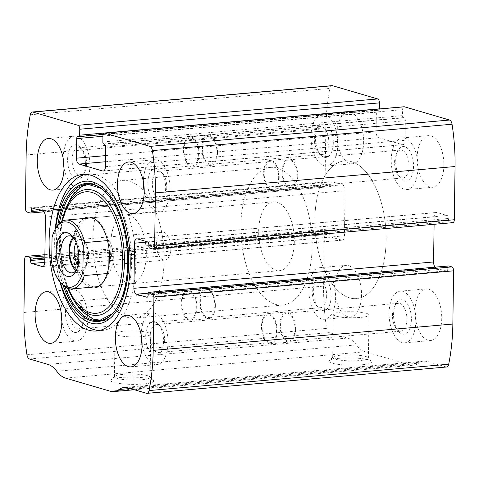 <?xml version="1.0" encoding="UTF-8"?>
<svg xmlns="http://www.w3.org/2000/svg" width="479" height="479" viewBox="0 0 479 479"><rect width="100%" height="100%" fill="white"/><g stroke="black" fill="none" stroke-linecap="round" stroke-linejoin="round"><path stroke-width="0.36" stroke-dasharray="2.4 1.8" d="M44.894 254.762L326.187 230.028A3.455 1.766 -95 0 0 325.84 229.992A3.455 1.766 -95 0 0 324.361 232.914L323.618 286.125A129.575 66.156 -95 0 0 326.618 328.414A5.185 2.646 -95 0 0 329.103 332.618L347.61 338.048A36.278 18.525 -95 0 1 356.412 344.898A36.278 18.525 -95 0 0 365.208 351.754L409.773 364.83A36.278 18.525 -95 0 0 413.449 365.214A36.278 18.525 -95 0 0 418.688 363.172A36.278 18.525 -95 0 1 423.927 361.13A36.278 18.525 -95 0 1 427.603 361.513L446.117 366.944A5.185 2.646 -95 0 0 446.638 366.998M332.025 85.651A5.185 2.646 -95 0 0 329.971 88.423A129.575 66.156 -95 0 0 325.816 128.612L325.073 181.828A3.455 1.766 -95 0 0 326.81 185.756L329.929 186.672A1.73 0.88 -95 0 0 330.103 186.69A1.73 0.88 -95 0 0 330.839 185.229L330.857 183.954A2.593 1.323 -95 0 1 331.971 181.763A2.593 1.323 -95 0 1 332.234 181.792L342.479 184.798A5.185 2.646 -95 0 1 345.084 190.69L344.455 235.812A5.185 2.646 -95 0 1 342.234 240.195A5.185 2.646 -95 0 1 341.707 240.141L331.456 237.129A2.593 1.323 -95 0 1 330.157 234.183L330.175 232.908A1.73 0.88 -95 0 0 329.307 230.944L326.187 230.028M368.992 359.921A21.597 3.64 0.8 0 0 346.545 357.915A21.597 3.64 0.8 0 0 329.229 360.627A21.597 3.64 0.8 0 0 350.442 365.184A21.597 3.64 0.8 0 0 371.782 361.22A21.597 3.64 0.8 0 0 368.992 359.921M150.717 379.111A21.597 3.64 0.8 0 0 128.27 377.105A21.597 3.64 0.8 0 0 110.954 379.817A21.597 3.64 0.8 0 0 132.168 384.374A21.597 3.64 0.8 0 0 153.502 380.416A21.597 3.64 0.8 0 0 150.717 379.111M443.877 165.387A25.914 13.232 85 0 1 432.782 187.283A25.914 13.232 85 0 1 417.329 162.626A25.914 13.232 85 0 1 428.238 135.653A25.914 13.232 85 0 1 443.877 165.387M441.74 318.637A25.914 13.232 85 0 1 430.639 340.533A25.914 13.232 85 0 1 415.191 315.877A25.914 13.232 85 0 1 426.1 288.903A25.914 13.232 85 0 1 441.74 318.637M363.663 141.856A25.914 13.232 85 0 1 352.568 163.746A25.914 13.232 85 0 1 337.114 139.09A25.914 13.232 85 0 1 348.023 112.116A25.914 13.232 85 0 1 363.663 141.856M361.525 295.106A25.914 13.232 85 0 1 350.424 317.002A25.914 13.232 85 0 1 334.977 292.346A25.914 13.232 85 0 1 345.886 265.372A25.914 13.232 85 0 1 361.525 295.106M78.76 136.629L378.422 110.278A1.73 0.88 -95 0 0 378.602 110.296A1.73 0.88 -95 0 0 379.338 108.931M378.422 110.278L377.757 110.086A2.593 1.323 -95 0 0 377.494 110.056A2.593 1.323 -95 0 0 376.38 112.248L376.111 131.827A5.185 2.646 -95 0 0 378.709 137.718L402.33 144.652A5.185 2.646 -95 0 0 402.857 144.706A5.185 2.646 -95 0 0 405.078 140.323L405.348 120.744A2.593 1.323 -95 0 0 404.048 117.798L403.378 117.6A1.73 0.88 -95 0 1 402.51 115.637L402.594 109.679A3.455 1.766 -95 0 1 404.078 106.757M152.813 248.972L452.475 222.621A3.455 1.766 -95 0 0 452.829 222.657M452.475 222.621L449.356 221.705A1.73 0.88 -95 0 1 448.488 219.741L448.506 218.466A2.593 1.323 -95 0 0 447.206 215.52L436.956 212.514A5.185 2.646 -95 0 0 436.429 212.46A5.185 2.646 -95 0 0 434.214 216.837L434.106 224.304M435.148 267.144A5.185 2.646 -95 0 0 436.183 267.857L446.434 270.863A2.593 1.323 -95 0 0 446.697 270.886A2.593 1.323 -95 0 0 447.805 268.701L447.823 267.42A1.73 0.88 -95 0 1 448.392 266.013M147.568 375.71A17.855 3.006 0.8 0 0 129.007 374.051A17.855 3.006 0.8 0 0 114.685 376.29A17.855 3.006 0.8 0 0 114.415 376.799A17.855 3.006 0.8 0 0 132.228 380.063A17.855 3.006 0.8 0 0 150.125 377.302A17.855 3.006 0.8 0 0 149.867 376.781A17.855 3.006 0.8 0 0 147.568 375.71M148.167 332.564A17.855 3.006 0.8 0 0 128.115 330.947A17.855 3.006 0.8 0 0 115.02 333.659A17.855 3.006 0.8 0 0 132.833 336.917A17.855 3.006 0.8 0 0 150.729 334.162A17.855 3.006 0.8 0 0 148.167 332.564M365.842 356.514A17.855 3.006 0.8 0 0 347.281 354.855A17.855 3.006 0.8 0 0 332.965 357.1A17.855 3.006 0.8 0 0 332.689 357.609A17.855 3.006 0.8 0 0 350.502 360.867A17.855 3.006 0.8 0 0 368.399 358.106A17.855 3.006 0.8 0 0 368.141 357.591A17.855 3.006 0.8 0 0 365.842 356.514M366.441 313.374A17.855 3.006 0.8 0 0 346.389 311.757A17.855 3.006 0.8 0 0 333.294 314.469A17.855 3.006 0.8 0 0 351.107 317.727A17.855 3.006 0.8 0 0 369.004 314.966A17.855 3.006 0.8 0 0 366.441 313.374M61.013 311.578A25.914 13.232 85 0 1 72.119 289.442A25.914 13.232 85 0 1 87.759 319.182A25.914 13.232 85 0 1 76.658 341.072A25.914 13.232 85 0 1 61.863 321.211M83.298 317.87A17.274 8.82 85 0 1 80.819 328.648A17.274 8.82 85 0 1 68.886 327.379A17.274 8.82 85 0 1 66.856 304.285A17.274 8.82 85 0 1 78.388 300.95A17.274 8.82 85 0 1 83.298 317.87M84.418 317.128A14.005 7.149 85 0 1 82.406 325.864A14.005 7.149 85 0 1 78.418 328.959A14.005 7.149 85 0 1 70.072 315.637A14.005 7.149 85 0 1 75.963 301.063A14.005 7.149 85 0 1 80.43 303.417A14.005 7.149 85 0 1 84.418 317.128M196.3 307.29A14.005 7.149 85 0 1 190.301 319.122A14.005 7.149 85 0 1 181.954 305.8A14.005 7.149 85 0 1 187.846 291.226A14.005 7.149 85 0 1 196.3 307.29M196.875 307.464A15.118 7.718 85 0 1 190.397 320.229A15.118 7.718 85 0 1 181.385 305.847A15.118 7.718 85 0 1 187.75 290.112A15.118 7.718 85 0 1 196.875 307.464M215.37 305.836A15.118 7.718 85 0 1 208.898 318.607A15.118 7.718 85 0 1 199.881 304.225A15.118 7.718 85 0 1 206.245 288.49A15.118 7.718 85 0 1 215.37 305.836M214.796 305.668A14.005 7.149 85 0 1 208.796 317.493A14.005 7.149 85 0 1 200.45 304.171A14.005 7.149 85 0 1 206.347 289.597A14.005 7.149 85 0 1 214.796 305.668M326.678 295.83A14.005 7.149 85 0 1 320.679 307.656A14.005 7.149 85 0 1 316.212 305.303A14.005 7.149 85 0 1 314.236 282.855A14.005 7.149 85 0 1 318.23 279.76A14.005 7.149 85 0 1 326.678 295.83M331.169 296.076A17.274 8.82 85 0 1 318.26 307.769A17.274 8.82 85 0 1 315.823 280.071A17.274 8.82 85 0 1 325.696 278.521A17.274 8.82 85 0 1 331.169 296.076M335.629 297.387A25.914 13.232 85 0 1 324.528 319.277A25.914 13.232 85 0 1 309.081 294.621A25.914 13.232 85 0 1 319.99 267.647A25.914 13.232 85 0 1 335.629 297.387M63.156 158.327A25.914 13.232 85 0 1 74.257 136.192A25.914 13.232 85 0 1 89.896 165.926A25.914 13.232 85 0 1 78.796 187.822A25.914 13.232 85 0 1 64 167.961M85.442 164.62A17.274 8.82 85 0 1 82.963 175.392A17.274 8.82 85 0 1 71.03 174.128A17.274 8.82 85 0 1 68.994 151.029A17.274 8.82 85 0 1 80.526 147.7A17.274 8.82 85 0 1 85.442 164.62M86.555 163.878A14.005 7.149 85 0 1 84.543 172.614A14.005 7.149 85 0 1 80.556 175.709A14.005 7.149 85 0 1 72.209 162.387A14.005 7.149 85 0 1 78.107 147.807A14.005 7.149 85 0 1 82.574 150.161A14.005 7.149 85 0 1 86.555 163.878M198.438 154.04A14.005 7.149 85 0 1 192.438 165.872A14.005 7.149 85 0 1 184.092 152.55A14.005 7.149 85 0 1 189.989 137.97A14.005 7.149 85 0 1 198.438 154.04M199.013 154.208A15.118 7.718 85 0 1 192.54 166.979A15.118 7.718 85 0 1 183.523 152.597A15.118 7.718 85 0 1 189.888 136.862A15.118 7.718 85 0 1 199.013 154.208M217.508 152.579A15.118 7.718 85 0 1 211.035 165.351A15.118 7.718 85 0 1 202.024 150.969A15.118 7.718 85 0 1 208.389 135.234A15.118 7.718 85 0 1 217.508 152.579M216.933 152.412A14.005 7.149 85 0 1 210.94 164.243A14.005 7.149 85 0 1 202.587 150.921A14.005 7.149 85 0 1 208.485 136.347A14.005 7.149 85 0 1 216.933 152.412M328.816 142.574A14.005 7.149 85 0 1 322.822 154.406A14.005 7.149 85 0 1 318.349 152.053A14.005 7.149 85 0 1 316.38 129.605A14.005 7.149 85 0 1 320.367 126.51A14.005 7.149 85 0 1 328.816 142.574M333.312 142.826A17.274 8.82 85 0 1 320.397 154.519A17.274 8.82 85 0 1 317.966 126.821A17.274 8.82 85 0 1 327.834 125.27A17.274 8.82 85 0 1 333.312 142.826M337.767 144.131A25.914 13.232 85 0 1 326.666 166.027A25.914 13.232 85 0 1 311.218 141.371A25.914 13.232 85 0 1 322.127 114.397A25.914 13.232 85 0 1 337.767 144.131M141.227 335.114A25.914 13.232 85 0 1 152.334 312.973A25.914 13.232 85 0 1 167.973 342.713A25.914 13.232 85 0 1 156.873 364.603A25.914 13.232 85 0 1 142.077 344.742M163.513 341.407A17.274 8.82 85 0 1 161.034 352.179A17.274 8.82 85 0 1 149.101 350.909A17.274 8.82 85 0 1 147.071 327.816A17.274 8.82 85 0 1 158.603 324.481A17.274 8.82 85 0 1 163.513 341.407M164.632 340.665A14.005 7.149 85 0 1 162.621 349.395A14.005 7.149 85 0 1 158.633 352.49A14.005 7.149 85 0 1 150.286 339.168A14.005 7.149 85 0 1 156.178 324.594A14.005 7.149 85 0 1 160.651 326.947A14.005 7.149 85 0 1 164.632 340.665M276.515 330.827A14.005 7.149 85 0 1 270.515 342.653A14.005 7.149 85 0 1 262.169 329.33A14.005 7.149 85 0 1 268.06 314.757A14.005 7.149 85 0 1 276.515 330.827M277.09 330.995A15.118 7.718 85 0 1 270.611 343.766A15.118 7.718 85 0 1 261.6 329.384A15.118 7.718 85 0 1 267.965 313.649A15.118 7.718 85 0 1 277.09 330.995M295.585 329.366A15.118 7.718 85 0 1 289.112 342.138A15.118 7.718 85 0 1 280.095 327.756A15.118 7.718 85 0 1 286.46 312.021A15.118 7.718 85 0 1 295.585 329.366M295.01 329.199A14.005 7.149 85 0 1 289.011 341.03A14.005 7.149 85 0 1 280.664 327.708A14.005 7.149 85 0 1 286.562 313.128A14.005 7.149 85 0 1 295.01 329.199M406.893 319.361A14.005 7.149 85 0 1 400.893 331.193A14.005 7.149 85 0 1 396.426 328.839A14.005 7.149 85 0 1 394.456 306.386A14.005 7.149 85 0 1 398.444 303.291A14.005 7.149 85 0 1 406.893 319.361M411.383 319.607A17.274 8.82 85 0 1 398.474 331.3A17.274 8.82 85 0 1 396.037 303.608A17.274 8.82 85 0 1 405.911 302.057A17.274 8.82 85 0 1 411.383 319.607M415.844 320.918A25.914 13.232 85 0 1 404.743 342.808A25.914 13.232 85 0 1 389.295 318.152A25.914 13.232 85 0 1 400.204 291.178A25.914 13.232 85 0 1 415.844 320.918M143.371 181.858A25.914 13.232 85 0 1 154.472 159.723A25.914 13.232 85 0 1 170.111 189.456A25.914 13.232 85 0 1 159.01 211.353A25.914 13.232 85 0 1 144.215 191.492M165.656 188.151A17.274 8.82 85 0 1 163.177 198.929A17.274 8.82 85 0 1 151.244 197.659A17.274 8.82 85 0 1 149.208 174.566A17.274 8.82 85 0 1 160.74 171.231A17.274 8.82 85 0 1 165.656 188.151M166.77 187.409A14.005 7.149 85 0 1 164.764 196.145A14.005 7.149 85 0 1 160.77 199.24A14.005 7.149 85 0 1 152.424 185.918A14.005 7.149 85 0 1 158.321 171.344A14.005 7.149 85 0 1 162.788 173.697A14.005 7.149 85 0 1 166.77 187.409M278.652 177.571A14.005 7.149 85 0 1 272.653 189.403A14.005 7.149 85 0 1 264.306 176.08A14.005 7.149 85 0 1 270.204 161.507A14.005 7.149 85 0 1 278.652 177.571M279.227 177.739A15.118 7.718 85 0 1 272.755 190.51A15.118 7.718 85 0 1 263.737 176.128A15.118 7.718 85 0 1 270.102 160.393A15.118 7.718 85 0 1 279.227 177.739M297.722 176.116A15.118 7.718 85 0 1 291.25 188.888A15.118 7.718 85 0 1 282.239 174.5A15.118 7.718 85 0 1 288.603 158.771A15.118 7.718 85 0 1 297.722 176.116M297.148 175.949A14.005 7.149 85 0 1 291.154 187.774A14.005 7.149 85 0 1 282.808 174.452A14.005 7.149 85 0 1 288.699 159.878A14.005 7.149 85 0 1 297.148 175.949M409.03 166.111A14.005 7.149 85 0 1 403.037 177.937A14.005 7.149 85 0 1 398.57 175.583A14.005 7.149 85 0 1 396.594 153.136A14.005 7.149 85 0 1 400.582 150.041A14.005 7.149 85 0 1 409.03 166.111M413.527 166.357A17.274 8.82 85 0 1 400.612 178.05A17.274 8.82 85 0 1 398.181 150.352A17.274 8.82 85 0 1 408.048 148.801A17.274 8.82 85 0 1 413.527 166.357M417.981 167.662A25.914 13.232 85 0 1 406.881 189.558A25.914 13.232 85 0 1 391.433 164.902A25.914 13.232 85 0 1 402.342 137.928A25.914 13.232 85 0 1 417.981 167.662M85.573 174.314A78.61 40.134 85 0 1 88.334 173.877A78.61 40.134 85 0 1 135.773 264.085A78.61 40.134 85 0 1 102.105 330.492A78.61 40.134 85 0 1 99.309 330.546M59.881 281.82A78.61 40.134 85 0 1 55.247 229.178M131.623 262.558A69.012 35.23 85 0 1 111.966 317.026A69.012 35.23 85 0 1 75.454 302.878A69.012 35.23 85 0 1 66.916 205.725A69.012 35.23 85 0 1 107.236 190.037A69.012 35.23 85 0 1 131.623 262.558M89.92 287.34A35.554 18.148 85 0 1 73.065 254.133A35.554 18.148 85 0 1 83.867 218.496M95.117 219.166A34.554 17.639 85 0 1 95.806 219.55A34.554 17.639 85 0 1 110.451 257.642A34.554 17.639 85 0 1 101.494 284.221A34.554 17.639 85 0 1 100.877 284.718M131.539 283.682L95.656 286.837A34.554 17.639 85 0 1 75.053 253.96A34.554 17.639 85 0 1 89.603 217.993L125.486 214.837A34.554 17.639 85 0 1 146.34 254.487A34.554 17.639 85 0 1 131.539 283.682A34.554 17.639 85 0 1 110.942 250.804A34.554 17.639 85 0 1 125.486 214.837M386.14 240.201A69.108 35.284 85 0 1 356.538 298.585A69.108 35.284 85 0 1 315.344 232.83A69.108 35.284 85 0 1 344.437 160.902A69.108 35.284 85 0 1 386.14 240.201A69.108 35.284 85 0 1 356.538 298.585A69.108 35.284 85 0 1 315.344 232.83A69.108 35.284 85 0 1 344.437 160.902A69.108 35.284 85 0 1 386.14 240.201M164.165 259.72A69.108 35.284 85 0 1 134.563 318.098A69.108 35.284 85 0 1 93.369 252.349A69.108 35.284 85 0 1 122.462 180.415A69.108 35.284 85 0 1 164.165 259.72M52.049 237.452L53.582 233.435A34.554 17.639 85 0 1 56.079 227.717M60.953 283.107A34.554 17.639 85 0 1 53.121 266.408L51.696 262.648M294.322 241.476A34.554 17.639 85 0 1 279.52 270.665A34.554 17.639 85 0 1 258.923 237.794A34.554 17.639 85 0 1 273.467 201.827A34.554 17.639 85 0 1 294.322 241.476M107.17 273.551L108.733 273.413C111.685 268.581 113.218 263.24 113.325 257.391C113.379 251.535 112.002 245.883 109.194 240.44L107.506 240.584M53.121 266.408L77.538 264.258L77.999 231.285L77.538 264.258M53.582 233.435L77.999 231.285M312.146 246.703A69.108 35.284 85 0 1 282.55 305.087A69.108 35.284 85 0 1 241.35 239.338A69.108 35.284 85 0 1 270.443 167.405A69.108 35.284 85 0 1 312.146 246.703M108.733 273.413L108.835 266.168M109.068 249.367L109.194 240.44M73.664 237.853A18.573 9.484 85 0 1 74.73 238.985A18.573 9.484 85 0 1 80.011 257.175A18.573 9.484 85 0 1 77.347 268.761A18.573 9.484 85 0 1 76.496 270.06M73.03 237.315A18.573 9.484 85 0 1 76.939 235.147A18.573 9.484 85 0 1 88.148 256.463A18.573 9.484 85 0 1 80.197 272.15A18.573 9.484 85 0 1 75.969 270.707M73.796 238.057A17.274 8.82 85 0 1 82.568 239.344A17.274 8.82 85 0 1 87.483 256.265A17.274 8.82 85 0 1 85.005 267.043A17.274 8.82 85 0 1 76.592 269.839M76.131 242.602A14.005 7.149 85 0 1 80.149 239.452A14.005 7.149 85 0 1 84.615 241.805A14.005 7.149 85 0 1 88.597 255.523A14.005 7.149 85 0 1 86.585 264.258A14.005 7.149 85 0 1 82.598 267.354A14.005 7.149 85 0 1 78.095 264.953M170.883 248.29A14.005 7.149 85 0 1 164.884 260.115A14.005 7.149 85 0 1 156.435 244.051A14.005 7.149 85 0 1 162.435 232.219A14.005 7.149 85 0 1 170.883 248.29M23.95 312.476L323.618 286.125M24.692 259.259L324.361 232.914M30.309 114.774L329.971 88.423M26.147 154.962L325.816 128.612M25.405 208.173L325.073 181.828M26.956 354.765L326.618 328.414M29.435 358.963L329.103 332.618M47.948 364.393L347.61 338.048M56.744 371.249L356.412 344.898M65.545 378.105L365.208 351.754M110.104 391.181L409.773 364.83M130.234 388.535L418.688 363.172M127.941 387.858L427.603 361.513M146.448 393.289L446.117 366.944M148.161 293.771L447.823 267.42M148.143 295.046L447.805 268.701M147.287 297.166L446.434 270.863M148.227 293.172L436.183 267.857M147.831 242.015L434.214 216.837M137.293 238.859L436.956 212.514M147.544 241.871L447.206 215.52M148.843 244.817L448.506 218.466M148.825 246.092L448.488 219.741M149.693 248.056L449.356 221.705M102.931 136.024L402.594 109.679M102.847 141.988L402.51 115.637M103.715 143.951L403.378 117.6M104.38 144.149L404.048 117.798M105.685 147.095L405.348 120.744M105.41 166.674L405.078 140.323M103.698 170.907L402.33 144.652M105.482 161.746L378.709 137.718M105.566 155.615L376.111 131.827M102.925 136.287L376.38 112.248M78.089 136.431L377.757 110.086M44.876 255.954L329.307 230.944M44.846 257.995L330.175 232.908M44.828 259.271L330.157 234.183M44.786 262.336L331.456 237.129M43.074 266.396L341.707 240.141M44.786 262.163L344.455 235.812M45.421 217.041L345.084 190.69M42.817 211.143L342.479 184.798M32.566 208.137L332.234 181.792M37.919 209.712L330.857 183.954M41.266 210.694L330.839 185.229M30.261 213.017L329.929 186.672M27.141 212.107L326.81 185.756M60.432 282.484A71.557 36.536 85 0 1 55.678 228.423M101.686 188.702A68.557 35.003 85 0 1 102.081 188.995L101.291 188.403A69.275 35.368 85 0 1 127.899 262.941A69.275 35.368 85 0 1 113.23 312.931M63.12 285.388A69.275 35.368 85 0 1 57.815 225.094M101.5 188.564L102.081 188.995A68.557 35.003 85 0 1 128.414 262.749A68.557 35.003 85 0 1 113.002 313.212A68.557 35.003 85 0 1 112.667 313.565M64.976 286.855A68.557 35.003 85 0 1 59.39 223.322M73.012 298.962A63.192 32.261 85 0 1 65.186 210M68.305 288.502A60.971 31.129 85 0 1 62.384 221.124M134.377 389.75L413.449 365.214M124.265 387.481L423.927 361.13M147.029 297.237L446.697 270.886M136.766 238.805L436.429 212.46M103.189 171.051L402.857 144.706M77.826 136.407L377.494 110.056M103.153 134.515L378.602 110.296M44.894 254.696L325.84 229.992M42.571 266.54L342.234 240.195M32.303 208.114L331.971 181.763M43.852 211.856L330.103 186.69M114.685 376.29L110.954 379.817M149.867 376.781L153.502 380.416M150.125 377.302L150.729 334.162M114.415 376.799L115.02 333.659M332.965 357.1L329.229 360.627M368.141 357.591L371.782 361.22M368.399 358.106L369.004 314.966M332.689 357.609L333.294 314.469M50.762 343.347L76.658 341.072M46.218 291.717L72.119 289.442M80.43 303.417L78.388 300.95M82.406 325.864L80.819 328.648M78.418 328.959L190.301 319.122M75.963 301.063L187.846 291.226M190.397 320.229L208.898 318.607M187.75 290.112L206.245 288.49M208.796 317.493L320.679 307.656M206.347 289.597L318.23 279.76M316.212 305.303L318.26 307.769M314.236 282.855L315.823 280.071M324.528 319.277L350.424 317.002M319.99 267.647L345.886 265.372M52.9 190.097L78.796 187.822M48.361 138.467L74.257 136.192M82.574 150.161L80.526 147.7M84.543 172.614L82.963 175.392M80.556 175.709L192.438 165.872M78.107 147.807L189.989 137.97M192.54 166.979L211.035 165.351M189.888 136.862L208.389 135.234M210.94 164.243L322.822 154.406M208.485 136.347L320.367 126.51M318.349 152.053L320.397 154.519M316.38 129.605L317.966 126.821M326.666 166.027L352.568 163.746M322.127 114.397L348.023 112.116M130.977 366.884L156.873 364.603M126.432 315.254L152.334 312.973M160.651 326.947L158.603 324.481M162.621 349.395L161.034 352.179M158.633 352.49L270.515 342.653M156.178 324.594L268.06 314.757M270.611 343.766L289.112 342.138M267.965 313.649L286.46 312.021M289.011 341.03L400.893 331.193M286.562 313.128L398.444 303.291M396.426 328.839L398.474 331.3M394.456 306.386L396.037 303.608M404.743 342.808L430.639 340.533M400.204 291.178L426.1 288.903M133.114 213.628L159.01 211.353M128.576 161.998L154.472 159.723M162.788 173.697L160.74 171.231M164.764 196.145L163.177 198.929M160.77 199.24L272.653 189.403M158.321 171.344L270.204 161.507M272.755 190.51L291.25 188.888M270.102 160.393L288.603 158.771M291.154 187.774L403.037 177.937M288.699 159.878L400.582 150.041M398.57 175.583L400.612 178.05M396.594 153.136L398.181 150.352M406.881 189.558L432.782 187.283M402.342 137.928L428.238 135.653M96.554 330.983L102.105 330.492M82.783 174.368L88.334 173.877M67.491 288.214L66.186 284.927L59.683 255.606L59.372 238.033L61.629 221.549M95.806 219.55L94.423 218.729M101.494 284.221L100.273 285.268M134.563 318.098L282.55 305.087M122.462 180.415L270.443 167.405M95.656 286.837L279.52 270.665M89.603 217.993L273.467 201.827M74.73 238.985L72.569 236.387M77.347 268.761L75.676 271.695M72.054 272.868L80.197 272.15M68.802 235.866L76.939 235.147M84.615 241.805L82.568 239.344M86.585 264.258L85.005 267.043M82.598 267.354L164.884 260.115M80.149 239.452L162.435 232.219"/><path stroke-width="0.72" d="M102.668 170.997L79.047 164.069A5.185 2.646 -95 0 1 76.442 158.178L76.718 138.593A2.593 1.323 -95 0 1 77.826 136.407A2.593 1.323 -95 0 1 78.089 136.431L78.76 136.629A1.73 0.88 -95 0 0 78.933 136.647A1.73 0.88 -95 0 0 79.676 135.186L79.759 129.228A3.455 1.766 -95 0 0 78.023 125.3L32.883 112.056A5.185 2.646 -95 0 0 32.362 112.002A5.185 2.646 -95 0 0 30.309 114.774A129.575 66.156 -95 0 0 26.147 154.962L25.405 208.173A3.455 1.766 -95 0 0 27.141 212.107L30.261 213.017A1.73 0.88 -95 0 0 30.434 213.035A1.73 0.88 -95 0 0 31.177 211.58L31.195 210.299A2.593 1.323 -95 0 1 32.303 208.114A2.593 1.323 -95 0 1 32.566 208.137L42.817 211.143A5.185 2.646 -95 0 1 45.421 217.041L44.786 262.163A5.185 2.646 -95 0 1 42.571 266.54A5.185 2.646 -95 0 1 42.044 266.486L31.794 263.48A2.593 1.323 -95 0 1 30.494 260.534L30.512 259.259A1.73 0.88 -95 0 0 29.644 257.295L26.525 256.379A3.455 1.766 -95 0 0 26.171 256.343A3.455 1.766 -95 0 0 24.692 259.259L23.95 312.476A129.575 66.156 -95 0 0 26.956 354.765A5.185 2.646 -95 0 0 29.435 358.963L47.948 364.393A36.278 18.525 -95 0 1 56.744 371.249A36.278 18.525 -95 0 0 65.545 378.105L110.104 391.181A36.278 18.525 -95 0 0 113.786 391.559A36.278 18.525 -95 0 0 119.026 389.517A36.278 18.525 -95 0 1 124.265 387.481A36.278 18.525 -95 0 1 127.941 387.858L146.448 393.289A5.185 2.646 -95 0 0 146.975 393.349A5.185 2.646 -95 0 0 149.029 390.577A129.575 66.156 -95 0 0 153.184 350.389L153.927 297.172A3.455 1.766 -95 0 0 152.19 293.244L149.071 292.328A1.73 0.88 -95 0 0 148.897 292.31A1.73 0.88 -95 0 0 148.161 293.771L148.143 295.046A2.593 1.323 -95 0 1 147.029 297.237A2.593 1.323 -95 0 1 146.766 297.208L136.521 294.202A5.185 2.646 -95 0 1 133.916 288.31L134.545 243.188A5.185 2.646 -95 0 1 136.766 238.805A5.185 2.646 -95 0 1 137.293 238.859L147.544 241.871A2.593 1.323 -95 0 1 148.843 244.817L148.825 246.092A1.73 0.88 -95 0 0 149.693 248.056L152.813 248.972A3.455 1.766 -95 0 0 153.16 249.008L452.829 222.657A3.455 1.766 -95 0 0 454.308 219.741L455.05 166.524A129.575 66.156 -95 0 0 452.044 124.235A5.185 2.646 -95 0 0 449.565 120.037L404.426 106.793A3.455 1.766 -95 0 0 404.078 106.757L104.41 133.108A3.455 1.766 -95 0 0 102.931 136.024L102.847 141.988A1.73 0.88 -95 0 0 103.715 143.951L104.38 144.149A2.593 1.323 -95 0 1 105.685 147.095L105.41 166.674A5.185 2.646 -95 0 1 103.189 171.051A5.185 2.646 -95 0 1 102.668 170.997L103.698 170.907M153.16 249.008A3.455 1.766 -95 0 0 154.639 246.086L155.382 192.875A129.575 66.156 -95 0 0 152.382 150.586A5.185 2.646 -95 0 0 149.897 146.382L104.757 133.144A3.455 1.766 -95 0 0 104.41 133.108M79.759 129.228L379.422 102.877A3.455 1.766 -95 0 0 377.686 98.949L332.552 85.711A5.185 2.646 -95 0 0 332.025 85.651L32.362 112.002M146.975 393.349L446.638 366.998A5.185 2.646 -95 0 0 448.691 364.226A129.575 66.156 -95 0 0 452.853 324.038L453.595 270.827A3.455 1.766 -95 0 0 451.859 266.893L448.739 265.983A1.73 0.88 -95 0 0 448.566 265.965A1.73 0.88 -95 0 0 448.392 266.013M49.115 240.775A78.61 40.134 -95 0 0 96.554 330.983A78.61 40.134 -95 0 0 130.222 264.57A78.61 40.134 -95 0 0 82.783 174.368A78.61 40.134 -95 0 0 49.115 240.775M144.215 191.738A25.914 13.232 85 0 1 133.114 213.628A25.914 13.232 85 0 1 117.666 188.971A25.914 13.232 85 0 1 128.576 161.998A25.914 13.232 85 0 1 144.215 191.738M142.071 344.988A25.914 13.232 85 0 1 130.977 366.884A25.914 13.232 85 0 1 115.523 342.228A25.914 13.232 85 0 1 126.432 315.254A25.914 13.232 85 0 1 142.071 344.988M64 168.207A25.914 13.232 85 0 1 52.9 190.097A25.914 13.232 85 0 1 37.452 165.441A25.914 13.232 85 0 1 48.361 138.467A25.914 13.232 85 0 1 64 168.207M61.857 321.457A25.914 13.232 85 0 1 50.762 343.347A25.914 13.232 85 0 1 35.308 318.691A25.914 13.232 85 0 1 46.218 291.717A25.914 13.232 85 0 1 61.857 321.457M379.422 102.877L379.338 108.841A1.73 0.88 -95 0 1 379.338 108.931M434.106 224.304L433.579 261.959A5.185 2.646 -95 0 0 435.148 267.144M61.863 321.211A25.914 13.232 85 0 1 61.013 311.578M64 167.961A25.914 13.232 85 0 1 63.156 158.327M142.077 344.742A25.914 13.232 85 0 1 141.227 335.114M144.215 191.492A25.914 13.232 85 0 1 143.371 181.858M99.309 330.546A78.61 40.134 85 0 1 59.881 281.82M83.244 246.601L84.777 242.584A34.554 17.639 85 0 0 65.922 220.077A34.554 17.639 85 0 0 56.079 227.717L55.247 229.184A32.823 16.759 85 0 1 83.244 246.601L82.891 271.803A32.823 16.759 85 0 1 59.869 281.808A32.823 16.759 85 0 1 51.696 262.648L52.049 237.452A32.823 16.759 85 0 1 55.247 229.184A78.61 40.134 85 0 1 85.573 174.314M83.867 218.496A35.554 18.148 85 0 1 94.423 218.729A35.554 18.148 85 0 1 109.487 257.924A35.554 18.148 85 0 1 100.273 285.268A35.554 18.148 85 0 1 89.92 287.34M100.877 284.718A34.554 17.639 85 0 1 95.656 286.837L71.976 288.915A34.554 17.639 85 0 1 60.953 283.107L59.869 281.808M65.922 220.077L89.603 217.993A34.554 17.639 85 0 1 95.117 219.166M78.831 257.959A22.028 11.245 85 0 1 75.676 271.695A22.028 11.245 85 0 1 60.456 270.078A22.028 11.245 85 0 1 57.869 240.632A22.028 11.245 85 0 1 72.569 236.387A22.028 11.245 85 0 1 78.831 257.959M82.891 271.803L84.316 275.557A34.554 17.639 85 0 1 71.976 288.915M84.316 275.557L107.17 273.551M84.777 242.584L107.506 240.584M108.835 266.168L109.068 249.367M76.496 270.06A18.573 9.484 85 0 1 72.054 272.868A18.573 9.484 85 0 1 60.983 255.199A18.573 9.484 85 0 1 68.802 235.866A18.573 9.484 85 0 1 73.664 237.853M75.969 270.707A18.573 9.484 85 0 1 69.126 254.481A18.573 9.484 85 0 1 73.03 237.315M76.592 269.839A17.274 8.82 85 0 1 69.784 254.421A17.274 8.82 85 0 1 73.796 238.057M78.095 264.953A14.005 7.149 85 0 1 76.131 242.602M155.382 192.875L455.05 166.524M154.639 246.086L454.308 219.741M32.883 112.056L332.552 85.711M78.023 125.3L377.686 98.949M153.184 350.389L452.853 324.038M149.029 390.577L448.691 364.226M153.927 297.172L453.595 270.827M152.382 150.586L452.044 124.235M149.897 146.382L449.565 120.037M104.757 133.144L404.426 106.793M119.026 389.517L130.234 388.535M152.19 293.244L451.859 266.893M149.071 292.328L448.739 265.983M146.766 297.208L147.287 297.166M136.521 294.202L148.227 293.172M133.916 288.31L433.579 261.959M134.545 243.188L147.831 242.015M79.047 164.069L105.482 161.746M76.442 158.178L105.566 155.615M76.718 138.593L102.925 136.287M79.676 135.186L379.338 108.841M26.525 256.379L44.894 254.762M29.644 257.295L44.876 255.954M30.512 259.259L44.846 257.995M30.494 260.534L44.828 259.271M31.794 263.48L44.786 262.336M42.044 266.486L43.074 266.396M31.195 210.299L37.919 209.712M31.177 211.58L41.266 210.694M55.678 228.423A71.557 36.536 85 0 1 96.243 183.325A71.557 36.536 85 0 1 128.647 263.324A71.557 36.536 85 0 1 101.452 323.139A71.557 36.536 85 0 1 60.432 282.484M113.23 312.931A69.275 35.368 85 0 1 112.331 313.931L112.331 313.931A69.275 35.368 85 0 1 63.12 285.388M57.815 225.094A69.275 35.368 85 0 1 101.291 188.403L101.291 188.403C106.368 192.211 110.984 197.965 115.128 205.659C123.594 222.112 127.803 241.242 127.755 263.055C127.061 286.143 121.923 303.105 112.331 313.931M112.667 313.565A68.557 35.003 85 0 1 64.976 286.855M59.39 223.322A68.557 35.003 85 0 1 101.686 188.702M61.629 221.549L65.186 210A63.192 32.261 85 0 1 102.111 195.636A63.192 32.261 85 0 1 124.438 262.049A63.192 32.261 85 0 1 106.44 311.919A63.192 32.261 85 0 1 73.012 298.962L75.454 302.878L82.304 311.763L93.86 319.373L100.243 320.092L112.505 313.733M62.384 221.124A60.971 31.129 85 0 1 98.075 195.384A60.971 31.129 85 0 1 122.6 261.774A60.971 31.129 85 0 1 102.404 311.595A60.971 31.129 85 0 1 68.305 288.502M113.786 391.559L134.377 389.75M148.897 292.31L448.566 265.965M78.933 136.647L103.153 134.515M26.171 256.343L44.894 254.696M30.434 213.035L43.852 211.856M65.186 210L66.916 205.725L72.107 195.773L82.154 186.265L88.316 184.445L101.5 188.564M73.012 298.962L67.491 288.214"/></g></svg>
